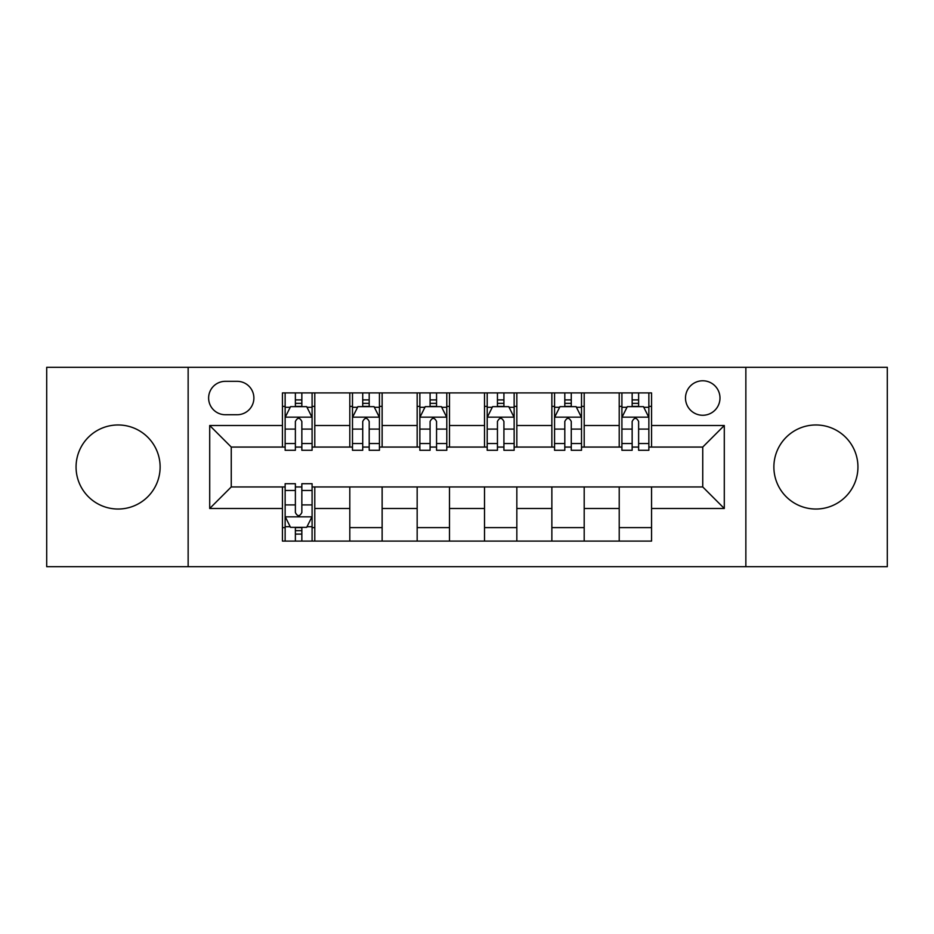 <?xml version="1.0" encoding="UTF-8"?>
<svg xmlns="http://www.w3.org/2000/svg" width="934" height="934" viewBox="0 0 934 934"><rect width="100%" height="100%" fill="white"/><g stroke="black" fill="none" stroke-linecap="round" stroke-linejoin="round"><path stroke-width="1.4" d="M815.907 424.97A42.03 42.03 0 0 0 773.877 467A42.03 42.03 0 0 0 815.907 509.03A42.03 42.03 0 0 0 857.937 467A42.03 42.03 0 0 0 815.907 424.97M118.093 424.97A42.03 42.03 0 0 0 76.063 467A42.03 42.03 0 0 0 118.093 509.03A42.03 42.03 0 0 0 160.123 467A42.03 42.03 0 0 0 118.093 424.97M702.742 380.78A17.244 17.244 0 0 0 685.498 398.024A17.244 17.244 0 0 0 702.742 415.268A17.244 17.244 0 0 0 719.986 398.024A17.244 17.244 0 0 0 702.742 380.78M745.857 566.681L887.3 566.681L887.3 367.319L745.857 367.319L745.857 566.681L188.143 566.681L188.143 367.319L46.7 367.319L46.7 566.681L188.143 566.681M225.327 414.731L237.178 414.731A16.707 16.707 0 0 0 253.885 398.024A16.707 16.707 0 0 0 237.178 381.329L225.327 381.329A16.707 16.707 0 0 0 208.621 398.024A16.707 16.707 0 0 0 225.327 414.731M745.857 367.319L188.143 367.319M282.442 508.493L209.706 508.493L209.706 425.507L282.442 425.507L282.442 447.059L231.258 447.059L231.258 486.941L282.442 486.941L282.442 541.09L651.558 541.09L651.558 486.941L702.742 486.941L702.742 447.059L651.558 447.059L651.558 425.507L724.294 425.507L724.294 508.493L651.558 508.493M651.558 425.507L651.558 392.91L282.442 392.91L282.442 425.507M619.219 392.91L619.219 447.059L621.916 447.059M632.155 447.059L638.622 447.059M648.861 447.059L651.558 447.059M619.219 447.059L581.508 447.059M551.866 392.91L551.866 447.059L554.562 447.059M564.801 447.059L571.269 447.059M551.866 447.059L514.144 447.059M484.512 392.91L484.512 447.059L487.209 447.059M497.448 447.059L503.916 447.059M484.512 447.059L446.791 447.059M417.159 392.91L417.159 447.059L419.856 447.059M430.084 447.059L436.552 447.059M417.159 447.059L379.438 447.059M349.806 392.91L349.806 447.059L352.492 447.059M362.731 447.059L369.199 447.059M349.806 447.059L312.084 447.059M282.442 447.059L285.139 447.059M295.377 447.059L301.845 447.059M282.442 486.941L285.139 486.941M295.377 486.941L301.845 486.941M312.084 486.941L314.781 486.941L314.781 541.09M651.558 486.941L314.781 486.941M314.781 392.91L314.781 447.059M282.442 406.383L285.139 406.383M295.377 406.383L301.845 406.383M312.084 406.383L314.781 406.383M282.442 527.617L285.139 527.617M295.377 527.617L301.845 527.617M312.084 527.617L314.781 527.617M349.806 486.941L349.806 541.09M382.134 392.91L382.134 447.059M349.806 406.383L352.492 406.383M362.731 406.383L369.199 406.383M379.438 406.383L382.134 406.383M382.134 486.941L382.134 541.09M349.806 527.617L382.134 527.617M417.159 486.941L417.159 541.09M449.488 486.941L449.488 541.09M417.159 527.617L449.488 527.617M449.488 392.91L449.488 447.059M417.159 406.383L419.856 406.383M430.084 406.383L436.552 406.383M446.791 406.383L449.488 406.383M484.512 486.941L484.512 541.09M516.841 486.941L516.841 541.09M484.512 527.617L516.841 527.617M516.841 392.91L516.841 447.059M484.512 406.383L487.209 406.383M497.448 406.383L503.916 406.383M514.144 406.383L516.841 406.383M551.866 486.941L551.866 541.09M584.194 486.941L584.194 541.09M551.866 527.617L584.194 527.617M584.194 392.91L584.194 447.059M551.866 406.383L554.562 406.383M564.801 406.383L571.269 406.383M581.508 406.383L584.194 406.383M619.219 486.941L619.219 541.09M619.219 527.617L651.558 527.617M619.219 406.383L621.916 406.383M632.155 406.383L638.622 406.383M648.861 406.383L651.558 406.383M231.258 447.059L209.706 425.507M231.258 486.941L209.706 508.493M724.294 425.507L702.742 447.059M724.294 508.493L702.742 486.941M301.845 399.915L295.377 399.915M312.084 443.545L301.845 443.545L301.845 450.293L312.084 450.293L312.084 417.428L306.691 406.652L290.532 406.652L285.139 417.428L285.139 450.293L295.377 450.293L295.377 443.545L285.139 443.545M285.139 417.428L285.139 392.91M312.084 417.428L312.084 392.91M295.377 406.652L295.377 392.91M301.845 392.91L301.845 406.652M301.845 443.545L301.845 421.467C299.686 417.311 297.537 417.311 295.377 421.467L295.377 443.545M295.377 534.085L301.845 534.085M285.139 490.455L295.377 490.455L295.377 483.707L285.139 483.707L285.139 516.572L290.532 527.348L306.691 527.348L312.084 516.572L312.084 483.707L301.845 483.707L301.845 490.455L312.084 490.455M312.084 516.572L312.084 541.09M285.139 516.572L285.139 541.09M301.845 527.348L301.845 541.09M295.377 541.09L295.377 527.348M295.377 490.455L295.377 512.533C297.526 516.689 299.686 516.689 301.845 512.533L301.845 490.455M369.199 399.915L362.731 399.915M379.438 443.545L369.199 443.545L369.199 450.293L379.438 450.293L379.438 417.428L374.044 406.652L357.885 406.652L352.492 417.428L352.492 450.293L362.731 450.293L362.731 443.545L352.492 443.545M352.492 417.428L352.492 392.91M379.438 417.428L379.438 392.91M362.731 406.652L362.731 392.91M369.199 392.91L369.199 406.652M369.199 443.545L369.199 421.467C367.05 417.311 364.89 417.311 362.731 421.467L362.731 443.545M436.552 399.915L430.084 399.915M446.791 443.545L436.552 443.545L436.552 450.293L446.791 450.293L446.791 417.428L441.408 406.652L425.239 406.652L419.856 417.428L419.856 450.293L430.084 450.293L430.084 443.545L419.856 443.545M419.856 417.428L419.856 392.91M446.791 417.428L446.791 392.91M430.084 406.652L430.084 392.91M436.552 392.91L436.552 406.652M436.552 443.545L436.552 421.467C434.403 417.311 432.244 417.311 430.084 421.467L430.084 443.545M503.916 399.915L497.448 399.915M514.144 443.545L503.916 443.545L503.916 450.293L514.144 450.293L514.144 417.428L508.761 406.652L492.592 406.652L487.209 417.428L487.209 450.293L497.448 450.293L497.448 443.545L487.209 443.545M487.209 417.428L487.209 392.91M514.144 417.428L514.144 392.91M497.448 406.652L497.448 392.91M503.916 392.91L503.916 406.652M503.916 443.545L503.916 421.467C501.756 417.311 499.608 417.311 497.448 421.467L497.448 443.545M571.269 399.915L564.801 399.915M581.508 443.545L571.269 443.545L571.269 450.293L581.508 450.293L581.508 417.428L576.115 406.652L559.956 406.652L554.562 417.428L554.562 450.293L564.801 450.293L564.801 443.545L554.562 443.545M554.562 417.428L554.562 392.91M581.508 417.428L581.508 392.91M564.801 406.652L564.801 392.91M571.269 392.91L571.269 406.652M571.269 443.545L571.269 421.467C569.11 417.311 566.961 417.311 564.801 421.467L564.801 443.545M638.622 399.915L632.155 399.915M648.861 443.545L638.622 443.545L638.622 450.293L648.861 450.293L648.861 417.428L643.468 406.652L627.309 406.652L621.916 417.428L621.916 450.293L632.155 450.293L632.155 443.545L621.916 443.545M621.916 417.428L621.916 392.91M648.861 417.428L648.861 392.91M632.155 406.652L632.155 392.91M638.622 392.91L638.622 406.652M638.622 443.545L638.622 421.467C636.474 417.311 634.314 417.311 632.155 421.467L632.155 443.545M349.806 508.493L314.781 508.493M349.806 425.507L314.781 425.507M417.159 425.507L382.134 425.507M417.159 508.493L382.134 508.493M484.512 425.507L449.488 425.507M484.512 508.493L449.488 508.493M551.866 425.507L516.841 425.507M551.866 508.493L516.841 508.493M619.219 425.507L584.194 425.507M619.219 508.493L584.194 508.493M311.944 417.159L285.279 417.159M285.139 407.294L290.205 407.294M307.017 407.294L312.084 407.294M295.377 429.091L285.139 429.091M312.084 429.091L301.845 429.091M301.845 403.348L295.377 403.348M285.279 516.841L311.944 516.841M312.084 526.706L307.017 526.706M290.205 526.706L285.139 526.706M301.845 504.909L312.084 504.909M285.139 504.909L295.377 504.909M295.377 530.652L301.845 530.652M379.297 417.159L352.632 417.159M352.492 407.294L357.559 407.294M374.371 407.294L379.438 407.294M362.731 429.091L352.492 429.091M379.438 429.091L369.199 429.091M369.199 403.348L362.731 403.348M446.662 417.159L419.985 417.159M419.856 407.294L424.912 407.294M441.724 407.294L446.791 407.294M430.084 429.091L419.856 429.091M446.791 429.091L436.552 429.091M436.552 403.348L430.084 403.348M514.015 417.159L487.338 417.159M487.209 407.294L492.276 407.294M509.088 407.294L514.144 407.294M497.448 429.091L487.209 429.091M514.144 429.091L503.916 429.091M503.916 403.348L497.448 403.348M581.368 417.159L554.703 417.159M554.562 407.294L559.629 407.294M576.441 407.294L581.508 407.294M564.801 429.091L554.562 429.091M581.508 429.091L571.269 429.091M571.269 403.348L564.801 403.348M648.721 417.159L622.056 417.159M621.916 407.294L626.983 407.294M643.795 407.294L648.861 407.294M632.155 429.091L621.916 429.091M648.861 429.091L638.622 429.091M638.622 403.348L632.155 403.348"/></g></svg>
